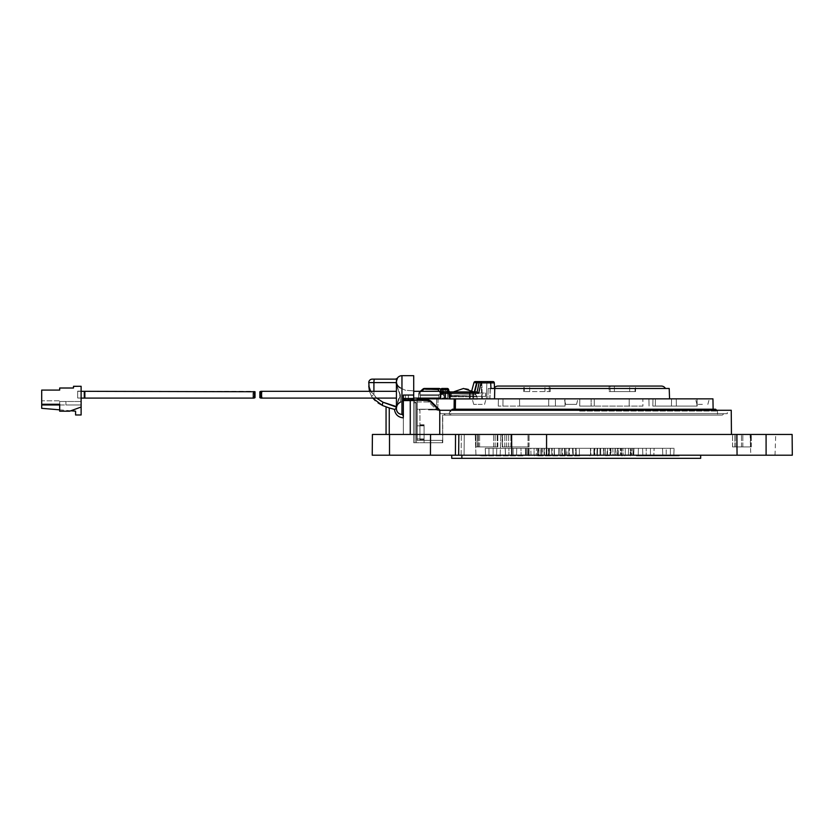 <?xml version="1.0" encoding="UTF-8"?>
<svg xmlns="http://www.w3.org/2000/svg" width="834" height="834" viewBox="0 0 834 834"><rect width="100%" height="100%" fill="white"/><g stroke="black" fill="none" stroke-linecap="round" stroke-linejoin="round"><path stroke-width="0.63" stroke-dasharray="4.17 3.13" d="M493.884 388.477L665.459 388.477L493.884 388.477A4.837 4.837 0 0 1 494.468 387.664L494.301 382.9L490.965 382.9L491.163 388.477L494.499 388.477L490.924 388.477L494.499 388.477L491.163 388.477L490.965 382.9L481.166 382.9L481.833 382.9L482.386 398.85L481.718 398.85L482.386 398.85L481.833 382.9L494.301 382.9A1.387 1.387 0 0 0 492.925 381.565L480.311 381.565A1.387 0.667 -90 0 1 480.978 382.9L490.726 382.9L490.924 388.477L669.202 388.477M579.672 411.058L717.459 411.058L579.672 411.058M579.672 415.103L717.521 415.103L450.694 415.103L450.746 411.058L449.443 411.975L450.746 411.058L450.694 415.103L449.401 415.103L579.672 415.103M715.624 409.223L452.362 409.223L449.443 411.975L449.401 415.103L442.552 415.103L442.708 440.342L442.552 415.103L449.401 415.103L449.443 411.975L451.257 410.255M455.364 409.223L579.672 409.223L454.082 409.223L455.364 409.223L455.489 398.85L712.945 398.85M579.672 409.223L713.122 409.223L579.672 409.223M519.613 406.106L565.056 406.106L498.263 406.106L565.056 406.106L519.613 406.106L519.53 398.85L564.931 398.85L498.388 398.85L564.931 398.85L498.388 398.85L519.53 398.85L519.613 406.106M642.931 406.106L579.703 406.106L642.931 406.106L642.868 398.85L579.828 398.85L648.925 398.85L579.828 398.85L648.925 398.85L642.868 398.85L642.931 406.106M696.953 406.106L652.855 406.106L696.953 406.106L696.828 398.85L652.98 398.85L697.068 398.85L652.98 398.85L697.068 398.85L696.953 406.106M578.004 398.85L564.191 398.85L578.004 398.85L576.544 404.375L565.671 404.375L576.544 404.375M475.161 398.85L486.045 398.85L475.161 398.85M482.25 404.375L473.702 404.375L482.25 404.375M702.405 398.85L709.327 398.85L702.405 398.85M702.405 404.375L696.974 404.375L702.405 404.375M423.026 388.988L423.484 389.509A2.075 1.032 -90 0 1 424.391 388.477L438.955 388.477A2.075 1.032 -90 0 0 438.048 389.509L440.321 393.45A2.075 1.355 -30 0 1 441.217 393.022A2.075 1.355 -30 0 0 440.321 393.45A2.075 0.657 26.9 0 1 441.217 393.763A2.075 0.657 -153.1 0 1 442.26 394.336L444.032 395.681L442.26 394.336L438.945 395.681L443.021 393.45A2.075 1.355 -30 0 0 441.217 393.022A2.075 1.355 -30 0 1 443.021 393.45L443.751 394.722L443.021 393.45L442.26 394.336A2.075 0.657 26.9 0 0 441.217 393.763A2.075 0.657 -153.1 0 0 440.321 393.45L439.028 394.722L440.321 393.45L439.091 391.313M421.41 391.313L419.919 392.606L420.524 394.722L419.46 392.074L419.919 392.606L423.484 389.509L438.048 389.509A2.075 1.355 150 0 1 438.955 389.082A2.075 1.355 150 0 1 440.748 389.509L443.021 393.45L440.748 389.509A2.075 1.355 150 0 0 440.717 389.457A2.075 2.075 0 0 1 440.748 389.509A2.075 2.075 0 0 0 440.717 389.457A2.075 2.075 0 0 1 440.748 389.509A2.075 2.075 0 0 0 440.717 389.457M494.541 398.85L669.566 398.85L494.541 398.85L494.75 388.477M474.327 391.938L474.734 393.273L474.473 391.938L477.121 391.938L469.813 391.938L469.417 398.85L486.316 398.85L440.342 398.85L450.016 398.85L440.342 398.85L440.925 398.85L441.238 389.812A1.387 0.792 -90 0 1 442.03 388.477A1.387 0.792 -90 0 0 441.238 389.812L444.918 389.812A1.387 0.792 -90 0 1 445.71 388.477A1.387 0.792 -90 0 0 444.918 389.812L448.661 389.812A1.387 1.387 0 0 0 447.285 388.477A1.387 0.792 -90 0 1 448.077 389.812L447.285 389.812L447.285 388.477L442.124 388.477A1.387 1.366 -90 0 0 440.759 389.801L448.077 389.812L448.16 392.157L447.399 391.938L448.786 393.273L450.172 393.273L448.786 393.273A1.387 1.387 0 0 0 447.399 391.938L450.172 391.938L450.172 393.273L450.172 391.938L474.296 392.074L476.673 382.608L477.35 382.9L476.839 382.587A1.387 1.209 90 0 1 478.018 381.565L475.297 381.565A1.387 1.387 0 0 0 473.962 382.587L471.46 391.938L472.034 391.938L470.136 391.938L469.75 393.273L469.698 398.85L486.316 398.85L438.955 398.85L445.523 398.85L445.387 394.826L444.032 395.681L444.136 398.85L444.032 395.681L444.136 398.85L444.032 395.681L445.387 394.826L443.751 394.722A2.075 2.075 0 0 1 444.032 395.681L444.032 395.681A2.075 2.075 0 0 0 443.751 394.722L443.751 394.722A2.075 2.075 0 0 1 444.032 395.681A2.075 2.075 0 0 0 443.751 394.722L445.387 394.826L445.523 398.85L469.698 398.85L469.75 393.273L474.619 393.273L471.46 391.938L471.804 390.625M440.915 389.801L440.654 389.812A1.387 1.387 0 0 1 442.03 388.477L445.71 388.477L442.03 388.477A1.387 1.387 0 0 0 440.654 389.812L440.654 393.262L450.204 393.273L450.204 391.938L442.322 391.938L447.399 391.938A1.387 1.387 0 0 1 448.786 393.273L448.984 398.85L469.417 398.85L469.823 391.938L450.204 391.938L470.136 391.938L469.75 393.273L444.48 393.273L442.948 391.938L444.48 393.273L474.619 393.273L477.402 382.9A1.387 0.719 90 0 1 478.111 381.565A1.387 0.719 -90 0 0 477.402 382.9L476.61 382.848M438.934 398.089L438.851 395.681A2.075 1.032 90 0 1 438.986 394.722L420.534 394.722L438.986 394.722A2.075 1.032 -90 0 0 438.851 395.681L438.955 398.85L418.553 398.85L420.284 398.85L420.399 395.681L418.71 394.409L418.553 398.85M449.265 391.938L449.317 398.089L449.317 391.313L449.317 398.089L418.585 398.089L418.71 394.409L420.399 395.681A2.075 1.032 -90 0 1 420.534 394.722A2.075 1.032 90 0 0 420.399 395.681L420.315 398.089M635.028 386.059L614.387 386.059L635.028 386.059L635.028 391.584L635.56 391.584L614.387 391.584L635.028 391.584L635.028 386.059M634.549 391.584L609.091 391.584L634.549 391.584M549.241 386.059L523.783 386.059L550.252 386.059L549.241 386.059L549.241 391.584L550.252 391.584L523.783 391.584L549.241 391.584L523.783 391.584L549.241 391.584L549.241 386.059M370.671 391.313L373.913 394.565C370.567 391.98 368.847 389.113 368.774 385.986M727.3 410.255L440.196 410.255L727.3 410.255L727.3 413.716L440.196 413.716L440.196 410.255L437.058 410.255L429.166 402.363A1.387 1.387 0 0 0 428.186 401.957L415.103 401.957L415.103 442.76L413.716 442.76L416.479 442.76L415.103 442.76L416.479 442.76L416.479 403.343L416.479 442.76L413.716 442.76L415.103 442.76L413.716 442.76L413.716 399.882L428.186 399.882L404.031 399.882L413.716 399.882L413.716 375.686L401.957 375.686A5.536 5.536 0 0 0 396.431 381.211L397.599 377.812A3.461 3.461 0 0 1 394.878 379.136L396.713 379.136L394.878 379.136M485.284 448.285L520.948 448.285L485.284 448.285L485.524 455.208L485.284 448.285M485.492 455.208L485.252 448.285L488.943 448.285L485.252 448.285L485.492 455.208L528.787 455.208L496.564 455.208L496.793 448.285L527.62 448.285L488.943 448.285L496.793 448.285L496.564 455.208L485.492 455.208L528.787 455.208L485.492 455.208M525.472 448.285L540.703 448.285L525.472 448.285L525.701 455.208L525.472 448.285M525.597 455.208L525.357 448.285L529.058 448.285L525.357 448.285L525.597 455.208L540.87 455.208L525.597 455.208L537.388 455.208L537.628 448.285L548.438 448.285L534.062 448.285L537.628 448.285L537.388 455.208L548.261 455.208L534.062 455.208L534.062 448.285L529.058 448.285L534.062 448.285L534.062 455.208L525.597 455.208M620.319 448.285L654.137 448.285L620.319 448.285L620.569 455.208L620.319 448.285M621.028 455.208L646.214 455.208L646.214 448.285L646.214 455.208L653.898 455.208L654.075 448.285L653.835 455.208L628.367 455.208L653.898 455.208L654.137 448.285L653.898 455.208L642.826 455.208L642.587 448.285L642.826 455.208L621.757 455.208L621.601 448.285L621.757 455.208L620.569 455.208L628.367 455.208L628.523 448.285L628.367 455.208L623.134 455.208L622.925 448.285L623.134 455.208L621.028 455.208L620.819 448.285L621.028 455.208M609.852 448.285L621.716 448.285L609.852 448.285L610.092 455.208L609.852 448.285M610.561 455.208L610.905 448.285L611.082 455.208L633.642 455.208L633.871 448.285L618.63 448.285L633.986 448.285L633.642 455.208L618.463 455.208L618.63 448.285L612.854 448.285L618.63 448.285L618.463 455.208L613.063 455.208L612.854 448.285L610.352 448.285L612.854 448.285L613.063 455.208L610.561 455.208L610.352 448.285L610.561 455.208M561.741 448.285L590.482 448.285L561.741 448.285L561.98 455.208L561.741 448.285M567.12 448.285L569.497 448.285L569.257 455.208L569.497 448.285L568.798 455.208L568.861 448.285L568.798 455.208L569.007 448.285L565.963 448.285L565.754 455.208L554.433 455.208L597.352 455.208L561.98 455.208L597.352 455.208L561.98 455.208L562.241 448.285L562.45 455.208L568.798 455.208L565.754 455.208L565.963 448.285L554.193 448.285L569.497 448.285L567.12 448.285L566.88 455.208L568.746 455.208L566.88 455.208M551.67 448.285L554.276 448.285L551.67 448.285L551.91 455.208L551.67 448.285M554.193 455.208L551.91 455.208L552.16 448.285L552.369 455.208L554.485 455.208L551.91 455.208L554.193 455.208L554.12 448.285L607.673 448.285L554.12 448.285L554.193 455.208L607.433 455.208L607.183 448.285L605.067 448.285L607.183 448.285L606.964 455.208L604.859 455.208L607.433 455.208L607.673 448.285L607.433 455.208L554.193 455.208M544.008 448.285L615.336 448.285L544.008 448.285L544.091 455.208L544.008 448.285M541.933 455.208L541.693 448.285L541.933 455.208L615.252 455.208L541.933 455.208M505.268 448.285L530.82 448.285L505.268 448.285L505.498 455.208L505.268 448.285M505.446 455.208L505.206 448.285L508.907 448.285L505.206 448.285L505.446 455.208L530.977 455.208L505.446 455.208M630.316 448.285L674.091 448.285L621.716 448.285L630.285 448.285L630.556 455.208L630.316 448.285L630.285 455.208L621.945 455.208L621.716 448.285L621.945 455.208L625.281 455.208L625.281 448.285L625.281 455.208L633.746 455.208L633.986 448.285L633.746 455.208L630.285 455.208L630.285 448.285M631.025 455.208L666.199 455.208L666.199 448.285L666.199 455.208L673.851 455.208L638.239 455.208L638.385 448.285L638.239 455.208L633.121 455.208L673.82 455.208L674.06 448.285L673.851 455.208L674.091 448.285L673.851 455.208L662.78 455.208L662.54 448.285L662.78 455.208L631.87 455.208L631.713 448.285L631.87 455.208L630.556 455.208L633.121 455.208L632.912 448.285L633.121 455.208L631.025 455.208L630.806 448.285L631.025 455.208M502.579 434.462L529.069 434.462L502.172 434.462L529.069 434.462L502.579 434.462L502.579 446.909L529.069 446.909L502.172 446.909L502.172 434.462L502.172 446.909L529.069 446.909L502.172 446.909L502.579 434.462M476.068 434.462L497.825 434.462L476.016 434.462L497.825 434.462L476.068 434.462L476.068 446.909L477.976 446.909L477.663 434.462L477.663 446.909L497.825 446.909L476.016 446.909L476.016 434.462L476.016 446.909L497.825 446.909L476.016 446.909L476.068 434.462M734.921 434.462L751.288 434.462L732.544 434.462L751.288 434.462L734.921 434.462L734.921 446.909L751.288 446.909L732.565 446.909L732.544 434.462L732.544 446.909L751.288 446.909L732.544 446.909L734.921 446.909L734.921 434.462M475.953 455.208L475.224 434.462L500.88 434.462L475.224 434.462L500.88 434.462L475.224 434.462L475.953 455.208L500.15 455.208L500.88 434.462L500.15 455.208L475.953 455.208M792.123 434.462L458.846 434.462L458.658 455.208L464.09 455.208L458.658 455.208L464.09 455.208L464.267 434.462L372.412 434.462L372.225 455.208L389.509 455.208L389.509 434.462M575.648 448.285L603.712 448.285L572.541 448.285L572.781 455.208L575.689 455.208L575.648 448.285L572.541 448.285L572.781 455.208L575.689 455.208L575.648 448.285L603.712 448.285L575.648 448.285M394.451 409.369C395.222 414.498 398.183 417.334 403.343 417.865L403.343 434.462L389.249 434.462L389.249 407.962L394.451 409.369L395.9 408.879L396.431 406.596L396.431 408.441L396.431 383.546L396.431 408.879L396.431 406.596L400.424 395.045L396.463 384.391L396.431 381.211A3.461 1.449 180 0 1 396.358 381.503L396.713 379.136M389.249 434.462L731.449 434.462L403.343 434.462L403.343 395.045L403.343 416.75L403.343 414.404L401.957 414.404L403.343 414.404L403.343 400.581A0.688 0.688 0 0 1 404.031 399.882A0.688 0.688 0 0 0 403.343 400.581A0.688 0.688 0 0 1 404.031 399.882A0.688 0.688 0 0 0 403.343 400.581A0.688 0.688 0 0 1 404.031 399.882L404.031 398.506A2.075 2.075 0 0 0 403.343 398.621L403.343 395.045L413.716 395.045L413.716 390.896L413.716 395.045M750.808 455.208L775.015 455.208L750.808 455.208L750.089 434.462L775.735 434.462L750.089 434.462M775.015 455.208L775.735 434.462M389.509 455.208L464.09 455.208L464.267 434.462L458.846 434.462M573.239 455.208L573.031 448.285L573.239 455.208L579.359 455.208L579.359 448.285L579.359 455.208L590.899 455.208L573.239 455.208M554.433 455.208L554.193 448.285M388.738 407.774L386.059 406.804M395.9 408.879L396.431 408.879A5.536 5.536 0 0 0 401.957 414.404C398.621 414.06 396.776 412.215 396.431 408.879L396.431 406.596L400.424 395.045L399.882 395.452L399.882 394.638L400.424 395.045L396.202 406.596L399.882 394.638L400.424 395.045L396.233 384.453L396.358 381.503M414.404 401.269L416.479 403.343L413.716 401.269L413.716 442.76L413.716 401.269L413.716 442.76L413.716 401.269L416.479 403.343L416.479 442.76L416.479 403.343L414.404 401.269M439.737 434.462L439.768 410.255L731.241 410.255M410.255 434.462L410.255 399.882L413.716 399.882L413.716 403.343L415.103 401.957L415.103 442.76L413.716 442.76L413.716 403.343L415.103 401.957L415.103 442.76L442.76 442.76L442.552 415.103L722.39 415.103L445.408 415.103L443.938 413.716L723.776 413.716L440.196 413.716L440.196 410.255L437.058 410.255L429.166 402.363A1.387 1.387 0 0 0 428.186 401.957L415.103 401.957L415.103 442.76L442.76 442.76L442.76 415.103L445.408 415.103L443.938 413.716L440.196 413.716L727.3 413.716M439.987 410.255L437.058 410.255L439.987 410.255L430.636 400.893L439.768 410.255L430.636 400.893L428.186 399.882A3.461 3.461 0 0 1 430.636 400.893L428.186 399.882A3.461 3.461 0 0 1 430.636 400.893L429.166 402.363L430.636 400.893L430.146 401.383L439.872 411.11M593.933 455.208L590.899 455.208L590.691 448.285L590.899 455.208L593.933 455.208L593.933 448.285L593.933 455.208L603.472 455.208L575.689 455.208L603.243 455.208L603.472 448.285L603.472 455.208L603.712 448.285L603.472 455.208L593.933 455.208M548.782 455.208L548.438 448.285L549.491 448.285L548.438 448.285L548.261 455.208L549.241 455.208L549.491 448.285L540.703 448.285L549.491 448.285L549.241 455.208L540.87 455.208L540.703 448.285L540.87 455.208L546.28 455.208L546.489 448.285L546.28 455.208L548.782 455.208L542.392 455.208L542.183 448.285L544.279 448.285L542.183 448.285L542.392 455.208L544.487 455.208L544.279 448.285L548.845 448.285L544.279 448.285L544.487 455.208L548.751 455.208L548.845 448.285L610.498 448.285L548.845 448.285L548.751 455.208L548.991 448.285L548.782 455.208L617.41 455.208L615.252 455.208L615.336 448.285L617.65 448.285L615.336 448.285L615.252 455.208L617.41 455.208L617.65 448.285L617.41 455.208L617.16 448.285L615.065 448.285L617.16 448.285L616.951 455.208L614.856 455.208L615.065 448.285L610.498 448.285L615.065 448.285L614.856 455.208L548.751 455.208M558.603 455.208L554.485 455.208L554.276 448.285L558.686 448.285L554.276 448.285L554.485 455.208L558.603 455.208L558.686 448.285L605.067 448.285L558.686 448.285L558.603 455.208L604.859 455.208L605.067 448.285L604.859 455.208L558.603 455.208M792.3 455.208L458.658 455.208M536.199 455.208L516.517 455.208L516.757 448.285L537.742 448.285L513.129 448.285L516.757 448.285L516.517 455.208L508.907 455.208L508.907 448.285L513.129 448.285L508.907 448.285L508.907 455.208L537.586 455.208L537.742 448.285L539.014 448.285L537.742 448.285L537.586 455.208L538.774 455.208L539.014 448.285L538.774 455.208L538.524 448.285L536.408 448.285L538.524 448.285L538.316 455.208L530.977 455.208L530.82 448.285L536.408 448.285L530.82 448.285L530.977 455.208L536.199 455.208L536.408 448.285L536.199 455.208M430.438 455.208L430.553 434.462M424.089 442.76L442.406 442.76L424.089 442.76L424.089 440.342L424.089 442.76M594.903 448.285L564.43 448.285L594.903 448.285L594.84 455.208L594.903 448.285M594.6 448.285L590.482 448.285L594.6 448.285L594.392 455.208L594.6 448.285M520.948 448.285L529.027 448.285L520.948 448.285L521.104 455.208L520.948 448.285M413.716 400.57L428.186 400.57L430.146 401.383M403.343 417.865L403.343 416.75A3.461 1.459 -90 0 0 401.957 414.404L401.957 375.686A5.536 5.536 0 0 0 396.431 381.211L396.233 383.703M399.882 394.638L396.233 384.453L399.882 394.638M403.343 414.404L401.957 414.404A5.536 5.536 0 0 1 396.431 408.879M396.431 384.411L396.431 383.546M413.716 399.882L428.186 399.882L428.186 401.957L428.186 400.57M732.565 446.909L732.565 434.462L732.565 446.909M477.673 446.909L477.673 434.462L477.673 446.909M369.462 391.313L371.505 396.275C374.059 400.633 377.698 403.698 382.42 405.48A3.461 0.553 -70 0 1 383.014 402.228C379.074 400.747 376.051 398.193 373.913 394.565L371.505 396.275L369.462 391.313L396.431 391.313M396.431 398.089L372.662 398.089L371.505 396.275L373.913 394.565L373.913 382.597A3.461 0.594 90 0 1 374.508 379.136M610.102 386.059L629.66 386.059L609.091 386.059L610.102 386.059L610.102 391.584L610.102 386.059M609.091 386.059L609.091 391.584L609.091 386.059L614.387 386.059L614.387 391.584L614.387 386.059M661.268 386.059L498.075 386.059M437.704 409.911L428.447 409.911L437.704 409.911L428.447 409.911L437.704 409.911L437.735 409.223L419.523 409.223L437.735 409.223L428.426 409.223L437.735 409.223L429.802 409.223L437.735 409.223L438.1 398.85L417.177 398.85L438.1 398.85L437.704 409.911M591.118 406.106L579.703 406.106L591.118 406.106L591.129 398.85L591.118 406.106M655.336 406.106L652.855 406.106L655.336 406.106L655.441 398.85L655.336 406.106M469.865 398.85L450.016 398.85L450.204 393.273L469.813 393.273L469.865 398.85L417.177 398.85L417.177 409.223L419.94 409.223L419.94 410.255L419.94 409.223L436.349 409.223L419.252 409.494L419.523 410.255L419.252 409.494L419.94 409.223L419.94 440.342L419.94 439.528L424.089 439.528L424.089 440.342L424.089 424.777L424.089 440.342L424.089 424.777L424.089 439.528L419.94 439.528L419.94 424.777L419.94 440.342L417.177 440.342L420.628 440.342L417.177 440.342L417.177 399.882M424.089 438.955L424.089 425.82L424.089 438.955L417.177 438.955L417.177 440.342L419.94 440.342L417.177 440.342L417.177 438.955L424.089 438.955M442.406 442.76L442.406 440.342L424.089 440.342L442.406 440.342L442.406 442.76M442.708 440.342L420.628 440.342L442.708 440.342M424.089 424.777L419.94 424.777L419.94 439.528L419.94 424.777L424.089 424.777M454.082 409.223L452.362 409.223L454.082 409.223L454.207 398.85L450.016 398.85M447.285 388.477A1.387 1.387 0 0 1 448.661 389.812A1.387 1.387 0 0 0 447.285 388.477A1.387 1.387 0 0 1 448.661 389.812A1.387 1.387 0 0 0 447.285 388.477L447.597 398.85L447.285 389.812L445.71 389.812L445.71 388.477L445.71 389.812L444.918 389.812L444.814 398.85L440.925 398.85L441.238 389.812L440.654 389.812A1.387 1.387 0 0 1 442.03 388.477A1.387 1.387 0 0 0 440.654 389.812L440.342 398.85L440.654 389.812A1.387 1.387 0 0 1 442.03 388.477L442.124 388.477A1.387 0.792 -90 0 1 442.917 389.812L442.854 391.938M441.238 389.812L444.918 389.812L444.814 398.85L445.617 398.85L445.71 389.812L445.617 398.85L448.984 398.85L448.15 391.938M438.955 398.85L420.284 398.85M429.802 409.223L428.426 409.223L429.802 409.223L429.823 409.911L429.802 409.223M419.523 410.255L419.523 409.223L419.523 410.255M440.654 393.262L442.322 391.938M489.902 398.85L482.386 398.85L489.902 398.85L490.309 388.477L488.213 388.477L491.163 388.477L488.213 388.477L490.309 388.477L489.902 398.85M419.888 393.45A2.075 1.126 -178 0 0 418.71 394.409L418.741 393.575L418.71 394.409A2.075 1.126 2 0 1 419.888 393.45M474.494 391.938L476.839 382.587L479.143 382.587A1.387 1.209 90 0 1 480.311 381.565L478.018 381.565A1.387 0.667 -90 0 0 477.35 382.9L474.734 393.273L450.172 393.273L450.36 398.85L450.172 393.273L474.734 393.273L477.35 382.9L486.879 382.9L486.316 398.85L486.879 382.9L488.255 381.565L486.879 382.9L486.316 398.85L486.879 382.9L488.255 381.565L486.879 382.9L477.35 382.9A1.387 0.667 90 0 1 478.018 381.565A1.387 1.387 0 0 0 476.673 382.608M473.962 382.587L486.879 382.9L477.402 382.9L474.619 393.273L472.034 391.938L450.204 391.938L469.813 391.938L469.813 393.273L473.149 393.273A1.387 0.667 90 0 0 472.482 391.938M440.602 391.313L448.713 391.313L448.984 398.85L448.713 391.313L420.336 391.313L419.46 392.074A2.075 2.075 0 0 0 418.741 393.575A2.075 1.126 -178 0 1 419.919 392.606A2.075 1.126 2 0 0 418.741 393.575M477.121 391.938L478.726 393.273L480.978 382.9L479.143 382.587L477.111 391.938M481.718 398.85L481.166 382.9L481.718 398.85M481.114 381.565A1.387 0.719 -90 0 1 481.833 382.9A1.387 0.719 90 0 0 481.114 381.565M479.779 381.565A1.387 1.387 0 0 1 481.166 382.9A1.387 1.387 0 0 0 479.779 381.565M443.751 394.722L443.281 393.909L444.48 393.273L445.387 394.826L444.48 393.273L443.281 393.909L443.751 394.722A2.075 2.075 -30 0 1 444.032 395.681A2.075 2.075 150 0 0 443.751 394.722A2.075 2.075 -30 0 1 444.032 395.681A2.075 2.075 150 0 0 443.751 394.722M449.37 391.938L442.948 391.938L449.37 391.938L449.317 398.089L440.362 398.089M492.925 381.565A1.387 1.387 0 0 1 494.301 382.9A1.387 1.387 0 0 0 492.925 381.565M443.281 393.909L441.749 391.24L443.281 393.909M441.749 391.24A1.387 1.387 0 0 0 442.948 391.938A1.387 1.387 0 0 1 441.749 391.24M417.177 398.85L417.177 440.342L424.089 440.342L417.177 440.342L424.089 440.342L419.94 440.342L424.089 440.342L419.94 440.342L419.94 409.223L417.177 409.223L417.177 440.342L417.177 409.223L419.94 409.223L417.177 409.223L417.177 440.342L417.177 398.85M419.94 409.223L419.94 440.342L419.94 409.223M417.177 425.82L417.177 438.955L417.177 425.82L424.089 425.82L417.177 425.82M428.426 409.223L428.447 409.911L428.426 409.223M636.436 455.208L679.147 455.208L636.436 455.208M636.436 455.896L679.147 455.896L636.436 455.896M579.672 455.896L536.95 455.896L579.672 455.896M579.672 455.208L700.675 455.208L579.672 455.208M522.908 455.208L480.196 455.208L522.908 455.208M522.908 455.896L480.196 455.896L522.908 455.896M567.61 455.208L622.383 455.208L567.61 455.208M461.869 458.314L461.869 455.208L451.747 455.208L451.747 458.314L700.675 458.314M451.747 455.208L461.869 455.208M528.902 455.208L480.196 455.208L553.567 455.208L528.902 455.208L528.902 455.896L528.902 455.208M640.637 455.896L679.147 455.896L640.637 455.896L640.637 455.208L640.637 455.896M84.86 398.089L253.984 398.089L252.952 397.662L254.078 394.701L252.952 397.662L255.016 397.662L253.89 394.701L255.016 391.74L253.984 391.313L252.952 391.74L254.078 394.701L252.952 391.74L253.984 391.313L253.984 398.089L253.984 391.313L84.86 391.313L84.86 398.089L84.86 391.313L84.86 398.089L84.286 398.089L84.286 391.313L84.286 394.701L84.286 391.313L84.86 391.313M77.656 398.037L77.656 394.701L77.656 398.037L81.117 398.089L77.656 398.037L77.656 391.313L77.656 398.037L81.117 398.089L77.656 398.037L77.656 391.125L77.656 398.037L77.656 391.125L77.656 398.037L81.117 398.037L77.656 398.037L77.656 391.125L81.117 391.125L81.117 398.037L77.656 398.037L81.117 398.037L81.117 391.125L81.117 398.037L81.117 391.125L81.117 398.037L81.117 391.125L77.656 391.125L81.117 391.125L77.656 391.125L77.656 398.037L81.117 398.037L77.656 398.037M77.656 394.701L77.656 391.313L77.656 394.701M81.117 407.034L81.117 414.978L75.581 414.978L75.581 411.183L41.7 408.326L41.7 404.959L65.907 404.959L59.683 404.959L59.683 401.498L59.683 404.959L59.683 401.498L65.907 401.498L65.907 404.959L81.117 404.959L65.907 404.959L65.907 401.498L59.683 401.498L65.907 401.498L65.907 404.959L65.907 401.498L59.683 401.498L59.683 411.183L69.712 411.183L81.117 407.034L81.117 401.498L59.683 401.498L81.117 401.498L81.117 407.034L69.712 411.183L59.683 411.183L59.683 404.261L41.7 404.261L59.683 404.261L41.7 404.261L41.7 400.81L59.683 400.81L59.683 401.498L59.683 400.81L41.7 400.81L41.7 404.261L41.7 390.083L59.683 390.083L59.683 388.008L73.507 388.008L73.507 386.288L81.117 386.288L81.117 407.034L69.712 411.183L59.683 411.183L59.683 404.261M70.817 410.776L59.683 409.838M74.685 386.288L80.074 386.288L74.685 386.632M81.117 391.125L77.656 391.125L81.117 391.125M473.67 391.938L476.819 396.296L474.786 393.043L485.607 393.043L485.607 396.358L485.607 393.043L485.607 396.358L485.607 393.043L474.786 393.043L476.798 396.244L477.329 399.194L476.798 396.244L476.839 396.776L450.381 396.067L452.174 393.043L450.808 395.316L475.578 394.763L476.819 396.296L450.381 396.067L449.672 399.194L477.329 399.194L449.672 399.194L477.329 399.194L449.672 399.194L450.808 395.316L475.578 394.763L474.911 393.137C471.794 390.02 467.989 388.467 463.506 388.477M452.174 393.043L450.026 396.776L452.174 393.043L449.317 393.043L449.317 396.358L449.317 393.043L449.317 396.358L449.317 393.043L452.184 393.043M260.896 391.313L261.928 391.74L260.802 394.701L261.928 397.662L260.896 398.089L259.864 397.662L260.99 394.701L259.864 391.74L260.896 391.313L260.896 398.089M260.99 394.701L259.864 397.662L259.864 391.74L260.99 394.701M594.298 406.106L594.277 398.85L594.298 406.106M676.374 406.106L676.27 398.85L676.374 406.106M555.423 406.106L555.392 398.85L555.423 406.106M471.533 393.262L471.189 391.938M448.212 391.938A1.387 0.98 90 0 1 449.192 393.252A1.387 0.98 -90 0 0 448.212 391.938M443.365 393.252A1.387 0.98 90 0 1 444.345 391.938M439.028 394.722A2.075 0.97 -93.8 0 0 438.945 395.681A2.075 0.97 86.2 0 1 439.028 394.722M420.524 394.722A2.075 1.053 91.3 0 0 420.357 395.681M368.774 382.597L396.306 382.597M405.407 395.045L405.407 399.84L405.407 395.045M408.337 395.045L408.337 399.194L408.337 395.045M400.424 395.045L400.424 402.165L400.424 395.045M564.503 455.208L564.43 448.285L564.503 455.208M479.613 446.909L479.613 434.462L479.613 446.909M488.943 455.208L488.943 448.285L488.943 455.208M529.058 455.208L529.058 448.285L529.058 455.208M502.36 446.909L502.36 434.462L502.36 446.909M478.299 446.909L478.299 434.462L478.299 446.909M461.15 455.208L461.317 434.462L461.15 455.208M560.073 455.208L559.885 448.285L560.073 455.208M568.746 455.208L568.955 448.285L568.746 455.208M576.284 455.208L576.075 448.285L576.284 455.208M600.011 455.208L600.011 448.285L600.011 455.208M455.406 455.208L455.541 434.462M511.753 455.208L511.607 434.462M546.541 455.208L546.583 434.462M737.058 455.208L736.891 434.462M766.102 455.208L766.081 434.462M736.537 446.909L736.537 434.462L736.537 446.909M735.161 446.909L735.161 434.462L735.161 446.909M750.464 446.909L750.464 434.462L750.464 446.909M750.725 446.909L750.725 434.462L750.725 446.909M742.823 446.909L742.823 434.462L742.823 446.909M741.489 446.909L741.489 434.462L741.489 446.909M493.603 446.909L493.603 434.462L493.603 446.909M495.167 446.909L495.167 434.462L495.167 446.909M497.648 446.909L497.648 434.462L497.648 446.909M497.179 446.909L497.179 434.462L497.179 446.909M528.016 446.909L528.016 434.462L528.016 446.909M510.877 446.909L510.877 434.462L510.877 446.909M528.141 446.909L528.141 434.462L528.141 446.909M506.676 446.909L506.676 434.462L506.676 446.909M504.831 446.909L504.831 434.462L504.831 446.909M508.677 446.909L508.677 434.462L508.677 446.909M670.39 455.208L670.39 448.285L670.39 455.208M513.129 455.208L513.129 448.285L513.129 455.208M610.582 455.208L610.498 448.285L610.582 455.208M605.14 455.208L605.223 448.285L605.14 455.208M600.73 455.208L600.657 448.285L600.73 455.208M596.894 455.208L597.102 448.285L596.894 455.208M590.535 455.208L590.482 448.285L590.535 455.208M564.952 455.208L564.743 448.285L564.952 455.208M650.437 455.208L650.437 448.285L650.437 455.208M493.134 455.208L493.134 448.285L493.134 455.208M526.223 455.208L526.431 448.285L526.223 455.208M528.318 455.208L528.527 448.285L528.318 455.208M527.474 455.208L527.62 448.285L527.474 455.208M415.103 442.76L415.103 401.957L415.103 442.76M413.716 398.506L404.031 398.506M404.031 399.882A0.688 0.688 0 0 0 403.343 400.581L410.255 400.57M376.582 398.089L373.913 394.565L373.913 391.313M629.66 391.584L629.66 386.059L629.66 391.584M544.956 391.584L544.956 386.059L544.956 391.584M524.305 391.584L524.305 386.059L524.305 391.584M529.684 391.584L529.684 386.059L529.684 391.584M438.851 395.681L420.399 395.681L438.851 395.681M473.201 398.85L473.149 393.273L478.726 393.273M490.058 381.565A1.387 0.667 -90 0 1 490.726 382.9L494.301 382.9M488.213 388.477L487.807 398.85L488.213 388.477M490.256 381.565A1.387 0.719 -90 0 1 490.965 382.9A1.387 0.719 90 0 0 490.256 381.565M548.678 406.106L548.72 398.85L548.678 406.106M502.912 406.106L502.996 398.85L502.912 406.106M671.433 406.106L671.558 398.85L671.433 406.106M629.17 406.106L629.232 398.85L629.17 406.106M420.628 399.882L420.628 398.85M436.714 398.85L436.349 409.223L436.714 398.85M436.328 409.911L436.349 409.223L436.328 409.911M424.089 439.528L419.94 439.528L424.089 439.528M424.089 425.382L419.94 425.382L424.089 425.382M569.393 455.896L569.393 455.208L569.393 455.896M618.119 455.896L618.119 455.208L618.119 455.896M597.717 455.896L597.717 455.208L597.717 455.896M541.214 455.896L541.214 455.208L541.214 455.896M537.878 455.896L537.878 455.208L537.878 455.896M621.455 455.896L621.455 455.208L621.455 455.896M589.94 455.896L589.94 455.208L589.94 455.896M561.626 455.896L561.626 455.208L561.626 455.896M518.706 455.896L518.706 455.208L518.706 455.896M552.64 455.896L552.64 455.208L552.64 455.896M551.545 455.896L551.545 455.208L551.545 455.896M541.266 455.896L541.266 455.208L541.266 455.896M534.594 455.896L534.594 455.208L534.594 455.896M487.108 455.896L487.108 455.208L487.108 455.896M480.248 455.896L480.248 455.208L480.248 455.896M630.441 455.896L630.441 455.208L630.441 455.896M606.704 455.896L606.704 455.208L606.704 455.896M607.798 455.896L607.798 455.208L607.798 455.896M618.067 455.896L618.067 455.208L618.067 455.896M624.749 455.896L624.749 455.208L624.749 455.896M672.235 455.896L672.235 455.208L672.235 455.896M679.084 455.896L679.084 455.208L679.084 455.896M260.896 394.138L260.896 395.253M716.656 410.255L717.459 411.058L717.521 415.103M648.925 398.85L649.05 406.106L648.925 398.85M697.068 398.85L697.193 406.106L697.068 398.85M564.931 398.85L565.056 406.106L564.931 398.85M484.564 404.375L486.045 398.85L484.564 404.375M696.974 404.375L695.493 398.85M635.56 391.584L635.56 386.059L635.56 391.584M550.252 391.584L550.252 386.059L550.252 391.584M400.424 402.165L405.407 399.84L413.716 399.194L405.407 399.84L400.424 402.165C397.881 403.489 396.546 405.574 396.431 408.441M400.424 387.925L405.407 390.249L413.716 390.896L405.407 390.249L400.424 387.925C397.881 386.601 396.546 384.516 396.431 381.659M751.288 446.909L751.288 434.462L751.288 446.909M477.976 446.909L477.976 434.462L477.976 446.909M497.825 446.909L497.825 434.462L497.825 446.909M529.069 446.909L529.069 434.462L529.069 446.909M597.352 455.208L597.603 448.285L597.352 455.208M528.787 455.208L529.027 448.285L528.787 455.208M722.39 415.103L723.776 413.716M523.783 391.584L523.783 386.059L523.783 391.584M473.702 404.375L472.211 398.85L473.702 404.375M490.142 388.477L489.777 398.85M707.837 404.375L709.327 398.85M565.671 404.375L564.191 398.85M652.98 398.85L652.855 406.106L652.98 398.85M579.828 398.85L579.703 406.106L579.828 398.85M498.388 398.85L498.263 406.106L498.388 398.85M550.284 455.896L550.284 455.208M609.06 455.896L609.06 455.208M536.95 455.896L536.95 455.208L536.95 455.896M622.383 455.896L622.383 455.208L622.383 455.896M553.567 455.896L553.567 455.208L553.567 455.896M480.196 455.896L480.196 455.208L480.196 455.896M605.776 455.896L605.776 455.208L605.776 455.896M679.147 455.896L679.147 455.208L679.147 455.896M81.117 391.313L77.656 391.313L81.117 391.313M252.952 397.662L252.952 391.74L252.952 397.662M261.928 397.662L261.928 391.74L261.928 397.662M485.607 396.358L449.317 396.358L485.607 396.358M476.839 396.776L450.026 396.776L476.839 396.776"/><path stroke-width="1.25" d="M665.459 388.477A4.837 4.837 0 0 0 661.268 386.059L498.075 386.059A4.837 4.837 0 0 0 494.468 387.664L494.301 382.9L494.499 388.477L494.301 382.9L480.978 382.9L478.726 393.273L473.149 393.273L473.201 398.85M451.257 410.255L452.362 409.223L715.624 409.223L716.656 410.255M713.122 409.223L712.945 398.85L420.628 398.85L420.628 399.882M438.955 389.082A2.075 1.355 150 0 0 438.048 389.509A2.075 1.032 -90 0 1 438.955 388.477A2.075 2.075 0 0 1 440.717 389.457A2.075 1.355 150 0 0 438.955 389.082M474.327 391.938L476.673 382.608L474.494 391.938L469.823 391.938L477.121 391.938L479.143 382.587L480.978 382.9A1.387 0.667 90 0 0 480.311 381.565L492.925 381.565A1.387 1.387 0 0 1 494.301 382.9M477.402 382.9L473.962 382.587A1.387 1.387 0 0 1 475.297 381.565L478.018 381.565A1.387 1.209 -90 0 0 476.839 382.587L479.143 382.587A1.387 1.209 -90 0 1 480.311 381.565L478.018 381.565A1.387 1.387 0 0 0 476.673 382.608M669.566 398.85L669.202 388.477L494.75 388.477L494.541 398.85M450.016 398.85L450.204 391.938L442.322 391.938L469.813 391.938L469.813 393.273L440.654 393.262L440.759 389.801A1.387 1.366 -90 0 1 442.124 388.477L447.285 388.477A1.387 0.792 -90 0 1 448.077 389.812L440.654 389.812L440.342 398.85L440.654 389.812A1.387 1.387 0 0 1 442.03 388.477L442.124 388.477A1.387 0.792 -90 0 1 442.917 389.812L442.854 391.938M442.322 391.938L440.654 393.262M370.671 391.313L368.774 385.986L369.462 391.313L368.774 382.597A3.461 3.461 0 0 1 372.225 379.136L374.508 379.136L372.225 379.136M413.716 399.882L413.716 375.686L401.957 375.686A5.536 5.536 0 0 0 396.431 381.211L396.431 384.411M766.081 434.462L792.123 434.462L792.3 455.208L766.102 455.208L766.081 434.462L458.846 434.462L458.658 455.208L372.225 455.208L372.412 434.462L458.846 434.462M766.102 455.208L458.658 455.208M388.738 407.774L382.42 405.48A3.461 0.553 -70 0 1 383.014 402.228L396.431 406.596L396.431 408.441L396.431 383.546M386.059 406.804L386.059 434.462L386.059 406.804L382.42 405.48L372.662 398.089L260.896 398.089L261.928 397.662L260.802 394.701L261.928 391.74L260.896 391.313L259.864 391.74L259.864 397.662L260.896 398.089L260.896 395.253M397.516 377.917L397.599 377.812A3.461 3.461 0 0 1 394.878 379.136L374.508 379.136L396.713 379.136L396.233 383.703M395.41 379.136L396.713 379.136M397.599 377.812L396.431 381.211L396.431 408.879A5.536 5.536 0 0 0 401.957 414.404A3.461 1.459 90 0 1 403.343 416.75L403.343 398.621L403.343 400.581L413.716 400.57M731.449 434.462L731.241 410.255L439.768 410.255L439.737 434.462M413.716 395.045L403.343 395.045L403.343 398.621A2.075 2.075 0 0 1 404.031 398.506L413.716 398.506M396.358 381.503A3.461 1.449 0 0 0 396.431 381.211A5.536 5.536 0 0 1 401.957 375.686L401.957 414.404C398.621 414.06 396.776 412.215 396.431 408.879A5.536 5.536 0 0 0 401.957 414.404L403.343 414.404M439.987 410.255L430.636 400.893L428.186 399.882L404.031 399.882L428.186 400.57L430.146 401.383L439.872 411.11M430.438 455.208L430.553 434.462M376.582 398.089L383.014 402.228L396.202 407.034L395.9 408.879L394.451 409.369L389.249 407.962L389.249 434.462M404.031 399.882A0.688 0.688 0 0 0 403.343 400.581A0.688 0.688 0 0 1 404.031 399.882L404.031 398.506M614.387 386.059L609.091 386.059M417.177 399.882L417.177 398.85L420.628 398.85M454.082 409.223L454.207 398.85L455.489 398.85L455.364 409.223M447.285 388.477A1.387 1.387 0 0 1 448.661 389.812L448.744 391.938L448.661 389.812L448.713 391.313L448.661 389.812L448.077 389.812L448.15 391.938M418.553 398.85L418.585 398.089L413.716 398.089L440.362 398.089M494.75 388.477L490.924 388.477L490.726 382.9A1.387 0.667 90 0 0 490.058 381.565M474.494 391.938L477.111 391.938L478.726 393.273M471.804 390.625L473.962 382.587M439.091 391.313L438.048 389.509L423.026 388.988L420.336 391.313L413.716 391.313L440.602 391.313M421.41 391.313L423.484 389.509A2.075 1.032 -90 0 1 424.391 388.477L438.955 388.477A2.075 2.075 0 0 1 440.717 389.457A2.075 2.075 0 0 0 438.955 388.477A2.075 2.075 0 0 1 440.717 389.457M700.675 455.208L700.675 458.314L461.869 458.314L461.869 455.208M461.869 458.314L451.747 458.314L451.747 455.208M84.86 391.313L255.016 391.74L253.89 394.701L255.016 397.662L253.984 398.089L84.86 398.089L84.86 391.313L81.117 391.313L84.286 391.313L84.286 398.089L81.117 398.089L84.86 398.089M59.683 404.261L59.683 411.183L69.712 411.183L81.117 407.034L81.117 386.288L73.507 386.288L73.507 388.008L59.683 388.008L59.683 390.083L41.7 390.083L41.7 404.261L59.683 404.261L59.683 404.959L41.7 404.959L41.7 408.326L59.683 409.838M81.117 407.034L81.117 414.978L75.581 414.978L75.581 411.183L70.817 410.776M463.506 388.477L453.331 391.938L463.506 388.477L473.67 391.938M449.37 391.938L449.317 391.313L449.265 391.938M443.365 393.252A1.387 0.98 -90 0 1 444.345 391.938M472.482 391.938A1.387 0.667 90 0 1 473.149 393.273L469.813 393.273L469.865 398.85M471.533 393.262L471.189 391.938M511.753 455.208L511.607 434.462M455.406 455.208L455.541 434.462M389.509 455.208L389.509 434.462M546.541 455.208L546.583 434.462M737.058 455.208L736.891 434.462M410.255 434.462L410.255 400.57M394.451 409.369C395.222 414.498 398.183 417.334 403.343 417.865M395.9 408.879L396.431 408.879M430.146 401.383L430.636 400.893L428.186 399.882L428.186 400.57M396.306 382.597L368.774 382.597M373.913 391.313L373.913 382.597A3.461 0.594 -90 0 1 374.508 379.136M438.955 398.85L438.934 398.089M420.315 398.089L420.284 398.85M369.462 391.313L260.896 391.313L260.896 394.138M400.424 402.165C397.881 403.489 396.546 405.574 396.431 408.441M400.424 387.925C397.881 386.601 396.546 384.516 396.431 381.659M424.391 388.477A2.075 2.075 0 0 0 423.026 388.988M255.016 397.662L255.016 391.74L255.016 397.662M449.317 391.313L448.713 391.313L449.317 391.313M396.431 398.089L260.896 398.089M396.431 391.313L260.896 391.313"/></g></svg>
